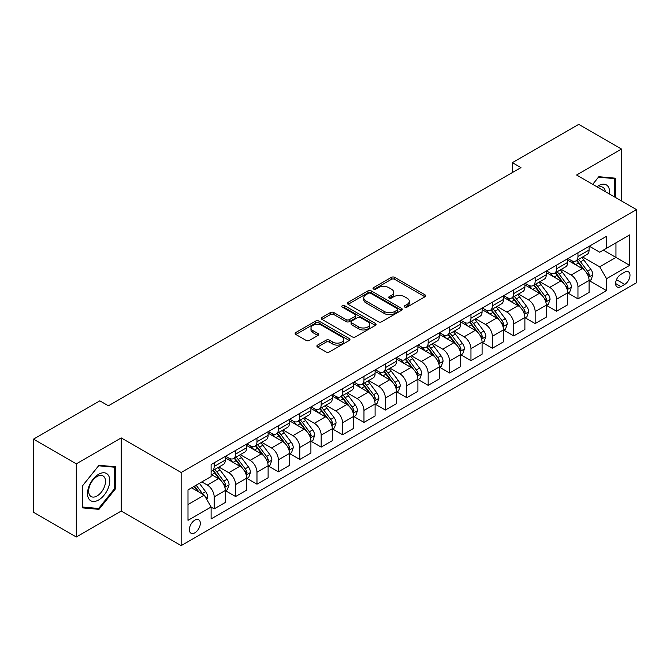 <?xml version="1.0" encoding="UTF-8"?>
<svg xmlns="http://www.w3.org/2000/svg" width="670" height="670" viewBox="0 0 670 670"><rect width="100%" height="100%" fill="white"/><g stroke="black" fill="none" stroke-linecap="round" stroke-linejoin="round"><path stroke-width="1" d="M404.764 307.086A1.667 0.963 0 0 0 407.117 307.086L424.973 296.776A2.378 1.373 0 0 0 425.668 295.805A2.378 1.373 0 0 0 424.973 294.834L394.722 277.372A2.378 1.373 0 0 0 391.364 277.372L373.508 287.681A1.667 0.963 0 0 0 373.022 288.36A1.667 0.963 0 0 0 373.508 289.038A1.667 0.963 0 0 0 375.862 289.038L378.173 287.706A7.605 4.389 0 0 1 388.927 287.706L391.447 289.164A7.605 4.389 0 0 1 393.675 292.262A7.605 4.389 0 0 1 391.447 295.37L389.136 296.701A1.667 0.963 0 0 0 388.65 297.38A1.667 0.963 0 0 0 389.136 298.058A1.667 0.963 0 0 0 391.489 298.058L393.801 296.726A7.605 4.389 0 0 1 404.554 296.726L407.075 298.184A7.605 4.389 0 0 1 409.303 301.291A7.605 4.389 0 0 1 407.075 304.389L404.764 305.721A1.667 0.963 0 0 0 404.278 306.408A1.667 0.963 0 0 0 404.764 307.086L404.764 305.721M194.844 532.792A7.747 4.472 120 0 0 199.903 525.967A7.747 4.472 120 0 0 198.714 519.753A7.747 4.472 120 0 0 194.844 520.138A7.747 4.472 120 0 0 189.778 526.963A7.747 4.472 120 0 0 190.967 533.178A7.747 4.472 120 0 0 194.844 532.792M317.597 345.084A2.378 1.373 0 0 0 316.902 346.055A2.378 1.373 0 0 0 317.597 347.026L326.081 351.926A2.378 1.373 0 0 0 329.447 351.926L349.271 340.477A2.378 1.373 0 0 0 349.966 339.506A2.378 1.373 0 0 0 349.271 338.543L319.029 321.081A2.378 1.373 0 0 0 315.662 321.081L295.839 332.521A2.378 1.373 0 0 0 295.143 333.493A2.378 1.373 0 0 0 295.839 334.464L306.09 340.385A2.378 1.373 0 0 0 309.448 340.385L317.932 335.486A2.378 1.373 0 0 0 318.627 334.514A2.378 1.373 0 0 0 317.932 333.543L312.848 330.611A6.357 3.668 0 0 1 310.989 328.015A6.357 3.668 0 0 1 314.917 324.623A6.357 3.668 0 0 1 321.843 325.419L341.75 336.918A6.357 3.668 0 0 1 343.618 339.506A6.357 3.668 0 0 1 339.69 342.898A6.357 3.668 0 0 1 332.764 342.102L329.447 340.184A2.378 1.373 0 0 0 326.081 340.184L317.597 345.084L317.597 347.026M121.236 437.912L76.296 463.849L33.5 439.143L33.5 512.282L76.296 536.988L121.236 511.043L181.151 545.64L181.151 472.501L121.236 437.912L121.236 511.043M621.517 200.958L621.517 149.067L576.585 175.012L636.5 209.601L181.151 472.501M621.517 149.067L578.721 124.36L512.391 162.659L512.391 172.542M33.5 439.143L99.838 400.844L108.398 405.786L520.95 167.601L512.391 162.659M378.341 321.759A2.378 1.373 0 0 0 381.699 321.759L401.531 310.31A2.378 1.373 0 0 0 402.226 309.339A2.378 1.373 0 0 0 401.531 308.368L371.281 290.906A2.378 1.373 0 0 0 367.922 290.906L348.099 302.354A2.378 1.373 0 0 0 347.403 303.326A2.378 1.373 0 0 0 348.099 304.297L378.341 321.759M342.965 307.446A1.667 0.963 0 0 1 344.648 307.681L344.648 305.704L375.401 323.451A2.378 1.373 0 0 1 376.096 324.422A2.378 1.373 0 0 1 375.401 325.394L355.569 336.842A2.378 1.373 0 0 1 352.211 336.842L321.969 319.381L321.969 317.438A2.378 1.373 0 0 0 321.273 318.409A2.378 1.373 0 0 0 321.969 319.381M321.969 317.438L330.452 312.538A2.378 1.373 0 0 1 333.811 312.538L346.08 319.623A2.378 1.373 0 0 0 349.439 319.623L355.067 316.374A2.378 1.373 0 0 0 355.762 315.403A2.378 1.373 0 0 0 355.067 314.431L342.295 307.061A1.667 0.963 0 0 1 341.809 306.383A1.667 0.963 0 0 1 342.839 305.495A1.667 0.963 0 0 1 344.648 305.704M624.691 272.171L620.923 274.34A7.504 4.33 120 0 0 616.023 280.956A7.504 4.33 120 0 0 617.17 286.969A7.504 4.33 120 0 0 620.923 286.601L624.691 284.423A7.504 4.33 120 0 0 629.591 277.807A7.504 4.33 120 0 0 628.443 271.794A7.504 4.33 120 0 0 624.691 272.171M181.151 545.64L636.5 282.74L636.5 209.601M589.34 246.225L599.692 252.205L606.543 248.252L606.543 236.292L211.109 464.595L211.109 476.554L187.994 489.896L187.994 520.339L211.109 506.997L211.109 518.957L606.543 290.646L606.543 278.687L599.692 266.828L582.674 257.004M606.543 248.252L629.649 234.91L629.649 265.345L606.543 278.687M76.296 463.849L76.296 536.988M603.293 250.128L615.956 257.439L615.956 242.816L629.649 234.91M599.692 266.828L615.956 257.439L629.649 265.345M187.994 504.527L204.258 495.13L191.587 487.819M211.109 507.09L214.182 508.873L214.182 496.914A9.682 5.595 -120 0 0 207.34 485.055L201.863 481.889M214.182 508.873L225.313 502.45L225.313 490.49A9.682 5.595 -120 0 0 218.462 478.631L211.109 474.377M225.572 490.733L235.58 496.52L235.58 484.561A9.682 5.595 -120 0 0 228.738 472.702L218.906 467.024M235.58 496.52L246.711 490.097L246.711 478.137A9.682 5.595 -120 0 0 239.86 466.278L225.313 457.878M246.97 478.38L256.978 484.167L256.978 472.208A9.682 5.595 -120 0 0 250.136 460.349L240.304 454.67M256.978 484.167L268.109 477.744L268.109 465.784A9.682 5.595 -120 0 0 261.258 453.917L246.711 445.517M268.368 466.027L278.377 471.814L278.377 459.855A9.682 5.595 -120 0 0 271.534 447.987L261.702 442.317M278.377 471.814L289.507 465.382L289.507 453.431A9.682 5.595 -120 0 0 282.656 441.564L268.109 433.163M289.767 453.674L299.775 459.453L299.775 447.493A9.682 5.595 -120 0 0 292.932 435.634L283.1 429.964M299.775 459.453L310.905 453.029L310.905 441.069A9.682 5.595 -120 0 0 304.054 429.21L289.507 420.81M311.165 441.321L321.173 447.099L321.173 435.14A9.682 5.595 -120 0 0 314.331 423.281L304.498 417.603M321.173 447.099L332.303 440.676L332.303 428.716A9.682 5.595 -120 0 0 325.453 416.857L310.905 408.457M332.563 428.968L342.571 434.746L342.571 422.787A9.682 5.595 -120 0 0 335.729 410.928L325.896 405.25M342.571 434.746L353.701 428.323L353.701 416.363A9.682 5.595 -120 0 0 346.851 404.504L332.303 396.104M353.961 416.614L363.969 422.393L363.969 410.434A9.682 5.595 -120 0 0 357.127 398.575L347.295 392.896M363.969 422.393L375.099 415.97L375.099 404.01A9.682 5.595 -120 0 0 368.249 392.151L353.701 383.751M375.359 404.261L385.367 410.04L385.367 398.081A9.682 5.595 -120 0 0 378.525 386.222L368.693 380.543M385.367 410.04L396.498 403.616L396.498 391.657A9.682 5.595 -120 0 0 389.647 379.798L375.099 371.398M396.757 391.9L406.765 397.687L406.765 385.727A9.682 5.595 -120 0 0 399.923 373.868L390.091 368.19M406.765 397.687L417.896 391.263L417.896 379.304A9.682 5.595 -120 0 0 411.045 367.445L396.498 359.045M418.155 379.547L428.163 385.334L428.163 373.374A9.682 5.595 -120 0 0 421.321 361.515L411.489 355.837M428.163 385.334L439.294 378.91L439.294 366.951A9.682 5.595 -120 0 0 432.443 355.092L417.896 346.683M439.554 367.194L449.562 372.981L449.562 361.021A9.682 5.595 -120 0 0 442.719 349.154L432.887 343.484M449.562 372.981L460.692 366.549L460.692 354.597A9.682 5.595 -120 0 0 453.841 342.73L439.294 334.33M460.952 354.84L470.96 360.619L470.96 348.668A9.682 5.595 -120 0 0 464.117 336.801L454.285 331.131M470.96 360.619L482.09 354.196L482.09 342.236A9.682 5.595 -120 0 0 475.239 330.377L460.692 321.977M482.35 342.487L492.358 348.266L492.358 336.307A9.682 5.595 -120 0 0 485.516 324.447L475.683 318.778M492.358 348.266L503.488 341.842L503.488 329.883A9.682 5.595 -120 0 0 496.637 318.024L482.09 309.624M503.748 330.134L513.756 335.913L513.756 323.953A9.682 5.595 -120 0 0 506.914 312.094L497.081 306.416M513.756 335.913L524.886 329.489L524.886 317.53A9.682 5.595 -120 0 0 518.044 305.671L503.488 297.271M525.146 317.781L535.163 323.56L535.163 311.6A9.682 5.595 -120 0 0 528.312 299.741L518.48 294.063M535.163 323.56L546.284 317.136L546.284 305.177A9.682 5.595 -120 0 0 539.442 293.318L524.886 284.918M546.544 305.428L556.561 311.207L556.561 299.247A9.682 5.595 -120 0 0 549.71 287.388L539.878 281.71M556.561 311.207L567.683 304.783L567.683 292.824A9.682 5.595 -120 0 0 560.84 280.965L546.284 272.564M567.942 293.066L577.959 298.853L577.959 286.894A9.682 5.595 -120 0 0 571.108 275.035L561.276 269.357M577.959 298.853L589.081 292.43L589.081 280.47A9.682 5.595 -120 0 0 582.238 268.611L567.683 260.211M567.942 258.578L571.108 260.404A9.682 5.595 -120 0 0 575.949 260.881A9.682 5.595 -120 0 0 577.959 256.451L577.959 252.799M546.544 270.931L549.71 272.757A9.682 5.595 -120 0 0 554.551 273.243A9.682 5.595 -120 0 0 556.561 268.804L556.561 265.153M525.146 283.284L528.312 285.11A9.682 5.595 -120 0 0 533.153 285.596A9.682 5.595 -120 0 0 535.163 281.157L535.163 277.506M503.748 295.637L506.914 297.472A9.682 5.595 -120 0 0 511.754 297.949A9.682 5.595 -120 0 0 513.756 293.519L513.756 289.859M482.35 307.991L485.516 309.825A9.682 5.595 -120 0 0 490.356 310.302A9.682 5.595 -120 0 0 492.358 305.872L492.358 302.212M460.952 320.344L464.117 322.178A9.682 5.595 -120 0 0 468.958 322.655A9.682 5.595 -120 0 0 470.96 318.225L470.96 314.565M439.554 332.705L442.719 334.531A9.682 5.595 -120 0 0 447.56 335.008A9.682 5.595 -120 0 0 449.562 330.578L449.562 326.918M418.155 345.058L421.321 346.884A9.682 5.595 -120 0 0 426.162 347.361A9.682 5.595 -120 0 0 428.163 342.931L428.163 339.271M396.757 357.411L399.923 359.237A9.682 5.595 -120 0 0 404.764 359.715A9.682 5.595 -120 0 0 406.765 355.284L406.765 351.624M375.359 369.765L378.525 371.59A9.682 5.595 -120 0 0 383.366 372.076A9.682 5.595 -120 0 0 385.367 367.637L385.367 363.986M353.961 382.118L357.127 383.944A9.682 5.595 -120 0 0 361.967 384.429A9.682 5.595 -120 0 0 363.969 379.991L363.969 376.339M332.563 394.471L335.729 396.305A9.682 5.595 -120 0 0 340.569 396.782A9.682 5.595 -120 0 0 342.571 392.344L342.571 388.692M311.165 406.824L314.331 408.658A9.682 5.595 -120 0 0 319.171 409.135A9.682 5.595 -120 0 0 321.173 404.705L321.173 401.045M289.767 419.177L292.932 421.011A9.682 5.595 -120 0 0 297.773 421.489A9.682 5.595 -120 0 0 299.775 417.058L299.775 413.398M268.368 431.539L271.534 433.364A9.682 5.595 -120 0 0 276.375 433.842A9.682 5.595 -120 0 0 278.377 429.411L278.377 425.752M246.97 443.892L250.136 445.718A9.682 5.595 -120 0 0 254.977 446.195A9.682 5.595 -120 0 0 256.978 441.765L256.978 438.105M225.572 456.245L228.738 458.071A9.682 5.595 -120 0 0 233.579 458.548A9.682 5.595 -120 0 0 235.58 454.118L235.58 450.458M589.34 280.713L606.543 290.646M575.949 260.881L587.079 254.458A9.682 5.595 -120 0 0 589.081 250.027L589.081 246.367M554.551 273.243L565.681 266.819A9.682 5.595 -120 0 0 567.683 262.38L567.683 258.729M533.153 285.596L544.283 279.172A9.682 5.595 -120 0 0 546.284 274.734L546.284 271.082M511.754 297.949L522.885 291.525A9.682 5.595 -120 0 0 524.886 287.087L524.886 283.435M490.356 310.302L501.487 303.878A9.682 5.595 -120 0 0 503.488 299.448L503.488 295.788M468.958 322.655L480.089 316.232A9.682 5.595 -120 0 0 482.09 311.801L482.09 308.141M447.56 335.008L458.69 328.585A9.682 5.595 -120 0 0 460.692 324.154L460.692 320.495M426.162 347.361L437.292 340.938A9.682 5.595 -120 0 0 439.294 336.507L439.294 332.848M404.764 359.715L415.894 353.291A9.682 5.595 -120 0 0 417.896 348.861L417.896 345.201M383.366 372.076L394.496 365.644A9.682 5.595 -120 0 0 396.498 361.214L396.498 357.562M361.967 384.429L373.098 378.006A9.682 5.595 -120 0 0 375.099 373.567L375.099 369.915M340.569 396.782L351.7 390.359A9.682 5.595 -120 0 0 353.701 385.92L353.701 382.269M319.171 409.135L330.302 402.712A9.682 5.595 -120 0 0 332.303 398.281L332.303 394.622M297.773 421.489L308.904 415.065A9.682 5.595 -120 0 0 310.905 410.635L310.905 406.975M276.375 433.842L287.505 427.418A9.682 5.595 -120 0 0 289.507 422.988L289.507 419.328M254.977 446.195L266.107 439.771A9.682 5.595 -120 0 0 268.109 435.341L268.109 431.681M233.579 458.548L244.709 452.124A9.682 5.595 -120 0 0 246.711 447.694L246.711 444.034M211.109 471.295A9.682 5.595 -120 0 0 212.181 470.901L223.311 464.478A9.682 5.595 -120 0 0 225.313 460.047L225.313 456.387M212.181 470.901A9.682 5.595 -120 0 0 214.182 466.471L214.182 462.819M204.258 495.13L211.109 506.997M615.361 197.399L615.361 178.186L598.838 176.704L592.716 184.325M82.46 507.877L98.976 509.351L115.5 488.798L115.5 466.772L98.976 465.298L82.46 485.851L82.46 507.877M114.645 488.304L115.5 488.798M97.234 508.346L98.976 509.351M405.425 307.321L407.075 306.366A7.605 4.389 0 0 0 409.303 303.267L409.303 301.291M393.675 292.262L393.675 294.239A7.605 4.389 0 0 1 391.447 297.346L389.798 298.292M424.939 296.793L394.722 279.348A2.378 1.373 0 0 0 391.364 279.348L374.178 289.272M401.498 310.327L371.281 292.882A2.378 1.373 0 0 0 367.922 292.882L348.124 304.314L348.099 302.354M397.327 310.017A1.667 0.963 0 0 0 397.812 309.339A1.667 0.963 0 0 0 397.327 308.661L370.778 293.334A1.667 0.963 0 0 0 368.425 293.334L365.988 294.741A7.605 4.389 0 0 0 363.76 297.84A7.605 4.389 0 0 0 365.988 300.947L384.136 311.424A7.605 4.389 0 0 0 394.89 311.424L397.327 310.017L397.327 311.994A1.667 0.963 0 0 0 397.812 311.316L397.812 309.339M363.76 297.84L363.76 299.817A7.605 4.389 0 0 0 365.988 302.924L365.988 300.947M397.327 311.994L394.89 313.401A7.605 4.389 0 0 1 384.136 313.401L365.988 302.924M322.002 319.397L330.452 314.515L330.452 312.538M355.762 315.403L355.762 317.379A2.378 1.373 0 0 1 355.067 318.351L349.439 321.6A2.378 1.373 0 0 1 346.08 321.6L333.811 314.515A2.378 1.373 0 0 0 330.452 314.515M344.648 307.681L375.368 325.411M358.81 326.968A6.357 3.668 0 0 0 365.736 327.764A6.357 3.668 0 0 0 369.656 324.372A6.357 3.668 0 0 0 367.797 321.784L360.778 317.731A2.378 1.373 0 0 0 357.42 317.731L351.792 320.98A2.378 1.373 0 0 0 351.097 321.952A2.378 1.373 0 0 0 351.792 322.923L358.81 326.968L358.81 328.945A6.357 3.668 0 0 0 365.736 329.741A6.357 3.668 0 0 0 369.656 326.349L369.656 324.372M351.097 321.952L351.097 323.928A2.378 1.373 0 0 0 351.792 324.9L351.792 322.923M358.81 328.945L351.792 324.9M343.618 339.506L343.618 341.482A6.357 3.668 0 0 1 339.69 344.874A6.357 3.668 0 0 1 332.764 344.078L329.447 342.169A2.378 1.373 0 0 0 326.081 342.169L317.63 347.043M310.989 328.015L310.989 329.992A6.357 3.668 0 0 0 312.848 332.588L312.848 330.611M317.932 333.543L317.932 335.486L312.848 332.588M349.238 340.494L319.029 323.057A2.378 1.373 0 0 0 315.662 323.057L295.872 334.481M589.081 280.864L591.133 279.675L592.85 274.734A6.415 3.702 -120 0 0 590.798 269.273L583.805 259.935A18.517 10.695 -120 0 0 581.786 257.514M574.827 264.332A18.517 10.695 -120 0 0 571.033 260.362M588.495 276.936L589.382 275.01A6.415 3.702 -120 0 0 587.548 271.149L580.555 261.811A18.517 10.695 -120 0 0 578.528 259.391M576.811 260.387A15.377 8.877 60 0 1 579.332 263.26L585.253 271.157M576.476 260.58A18.517 10.695 60 0 1 578.495 263L583.151 269.206M567.683 293.217L569.735 292.036L571.451 287.087A6.415 3.702 -120 0 0 569.399 281.626L562.406 272.288A18.517 10.695 -120 0 0 560.388 269.868M553.428 276.685A18.517 10.695 -120 0 0 549.635 272.715M567.096 289.289L567.984 287.363A6.415 3.702 -120 0 0 566.15 283.502L559.157 274.172A18.517 10.695 -120 0 0 557.13 271.752M555.413 272.74A15.377 8.877 60 0 1 557.934 275.613L563.855 283.51M555.078 272.933A18.517 10.695 60 0 1 557.097 275.353L561.753 281.559M546.284 305.57L548.336 304.389L550.053 299.448A6.415 3.702 -120 0 0 548.001 293.979L541.008 284.641A18.517 10.695 -120 0 0 538.99 282.221M532.03 289.038A18.517 10.695 -120 0 0 528.236 285.077M545.698 301.642L546.586 299.716A6.415 3.702 -120 0 0 544.752 295.864L537.759 286.526A18.517 10.695 -120 0 0 535.732 284.105M534.015 285.093A15.377 8.877 60 0 1 536.536 287.966L542.457 295.872M533.68 285.286A18.517 10.695 60 0 1 535.698 287.706L540.355 293.912M524.886 317.923L526.938 316.743L528.655 311.801A6.415 3.702 -120 0 0 526.603 306.332L519.61 297.003A18.517 10.695 -120 0 0 517.592 294.582M510.632 301.399A18.517 10.695 -120 0 0 506.838 297.43M524.3 313.996L525.188 312.069A6.415 3.702 -120 0 0 523.354 308.217L516.361 298.879A18.517 10.695 -120 0 0 514.334 296.458M512.617 297.455A15.377 8.877 60 0 1 515.138 300.319L521.059 308.225M512.282 297.639A18.517 10.695 60 0 1 514.3 300.059L518.957 306.274M503.488 330.285L505.54 329.096L507.257 324.154A6.415 3.702 -120 0 0 505.205 318.694L498.212 309.356A18.517 10.695 -120 0 0 496.194 306.935M489.234 313.753A18.517 10.695 -120 0 0 485.44 309.783M502.902 326.349L503.79 324.422A6.415 3.702 -120 0 0 501.956 320.57L494.963 311.232A18.517 10.695 -120 0 0 492.936 308.811M491.219 309.808A15.377 8.877 60 0 1 493.74 312.672L499.661 320.578M490.884 310.001A18.517 10.695 60 0 1 492.902 312.413L497.559 318.627M609.507 194.024A15.737 9.087 120 0 0 608.134 186.545A15.737 9.087 120 0 0 596.903 186.746M605.295 191.587A11.918 6.876 120 0 0 604.231 188.563A11.918 6.876 120 0 0 602.891 187.315A11.918 6.876 120 0 0 597.992 187.374M598.461 177.173L614.499 178.622L614.499 196.905M613.444 178.011L614.499 178.622M592.749 184.342L598.494 177.198M98.632 474.276A15.737 9.087 120 0 0 87.51 493.556A15.737 9.087 120 0 0 98.632 499.979A15.737 9.087 120 0 0 109.763 480.708A15.737 9.087 120 0 0 98.632 474.276M97.075 476.504A11.918 6.876 120 0 0 89.294 486.998A11.918 6.876 120 0 0 91.12 496.545A11.918 6.876 120 0 0 97.075 495.959A11.918 6.876 120 0 0 104.855 485.457A11.918 6.876 120 0 0 103.029 475.909A11.918 6.876 120 0 0 97.075 476.504M114.645 488.556L98.632 508.471L82.628 507.039L82.628 485.7L98.632 465.784L114.645 467.216L114.645 488.556M113.582 466.605L114.645 467.216M482.09 342.638L484.142 341.449L485.859 336.507A6.415 3.702 -120 0 0 483.807 331.047L476.814 321.709A18.517 10.695 -120 0 0 474.796 319.288M467.836 326.106A18.517 10.695 -120 0 0 464.042 322.136M481.504 338.702L482.392 336.784A6.415 3.702 -120 0 0 480.557 332.923L473.564 323.585A18.517 10.695 -120 0 0 471.538 321.165M469.821 322.161A15.377 8.877 60 0 1 472.342 325.025L478.263 332.931M469.486 322.354A18.517 10.695 60 0 1 471.504 324.774L476.161 330.98M460.692 354.991L462.744 353.802L464.461 348.861A6.415 3.702 -120 0 0 462.409 343.4L455.416 334.062A18.517 10.695 -120 0 0 453.397 331.642M446.438 338.459A18.517 10.695 -120 0 0 442.644 334.489M460.106 351.063L460.994 349.137A6.415 3.702 -120 0 0 459.159 345.276L452.166 335.938A18.517 10.695 -120 0 0 450.14 333.518M448.423 334.514A15.377 8.877 60 0 1 450.944 337.387L456.865 345.284M448.088 334.707A18.517 10.695 60 0 1 450.106 337.127L454.762 343.333M439.294 367.344L441.346 366.155L443.063 361.214A6.415 3.702 -120 0 0 441.011 355.753L434.018 346.415A18.517 10.695 -120 0 0 431.999 343.995M425.04 350.812A18.517 10.695 -120 0 0 421.246 346.842M438.708 363.416L439.595 361.49A6.415 3.702 -120 0 0 437.761 357.629L430.768 348.291A18.517 10.695 -120 0 0 428.741 345.871M427.024 346.867A15.377 8.877 60 0 1 429.545 349.74L435.467 357.638M426.69 347.06A18.517 10.695 60 0 1 428.708 349.48L433.364 355.686M417.896 379.697L419.948 378.508L421.665 373.567A6.415 3.702 -120 0 0 419.613 368.106L412.62 358.768A18.517 10.695 -120 0 0 410.601 356.348M403.642 363.165A18.517 10.695 -120 0 0 399.848 359.195M417.31 375.769L418.197 373.843A6.415 3.702 -120 0 0 416.363 369.982L409.37 360.644A18.517 10.695 -120 0 0 407.343 358.224M405.626 359.221A15.377 8.877 60 0 1 408.147 362.093L414.068 369.991M405.291 359.413A18.517 10.695 60 0 1 407.31 361.834L411.966 368.039M396.498 392.05L398.55 390.87L400.266 385.92A6.415 3.702 -120 0 0 398.215 380.459L391.221 371.121A18.517 10.695 -120 0 0 389.203 368.701M382.243 375.518A18.517 10.695 -120 0 0 378.45 371.548M395.911 388.123L396.799 386.196A6.415 3.702 -120 0 0 394.965 382.335L387.972 372.997A18.517 10.695 -120 0 0 385.945 370.585M384.228 371.574A15.377 8.877 60 0 1 386.749 374.446L392.67 382.344M383.893 371.766A18.517 10.695 60 0 1 385.912 374.187L390.568 380.392M375.099 404.404L377.151 403.223L378.868 398.281A6.415 3.702 -120 0 0 376.816 392.813L369.823 383.475A18.517 10.695 -120 0 0 367.805 381.054M360.845 387.871A18.517 10.695 -120 0 0 357.051 383.91M374.513 400.476L375.401 398.55A6.415 3.702 -120 0 0 373.567 394.689L366.574 385.359A18.517 10.695 -120 0 0 364.547 382.939M362.83 383.927A15.377 8.877 60 0 1 365.351 386.799L371.272 394.697M362.495 384.119A18.517 10.695 60 0 1 364.514 386.54L369.17 392.746M353.701 416.757L355.753 415.576L357.47 410.635A6.415 3.702 -120 0 0 355.418 405.166L348.425 395.828A18.517 10.695 -120 0 0 346.407 393.416M339.447 400.225A18.517 10.695 -120 0 0 335.653 396.263M353.115 412.829L354.003 410.903A6.415 3.702 -120 0 0 352.169 407.05L345.176 397.712A18.517 10.695 -120 0 0 343.149 395.292M341.432 396.288A15.377 8.877 60 0 1 343.953 399.153L349.874 407.059M341.097 396.472A18.517 10.695 60 0 1 343.115 398.893L347.772 405.107M332.303 429.11L334.355 427.929L336.072 422.988A6.415 3.702 -120 0 0 334.02 417.519L327.027 408.189A18.517 10.695 -120 0 0 325.009 405.769M318.049 412.586A18.517 10.695 -120 0 0 314.255 408.616M331.717 425.182L332.605 423.256A6.415 3.702 -120 0 0 330.771 419.403L323.778 410.065A18.517 10.695 -120 0 0 321.751 407.645M320.034 408.641A15.377 8.877 60 0 1 322.555 411.506L328.476 419.412M319.699 408.826A18.517 10.695 60 0 1 321.717 411.246L326.374 417.46M310.905 441.471L312.957 440.282L314.674 435.341A6.415 3.702 -120 0 0 312.622 429.88L305.629 420.542A18.517 10.695 -120 0 0 303.611 418.122M296.651 424.939A18.517 10.695 -120 0 0 292.857 420.969M310.319 437.535L311.207 435.617A6.415 3.702 -120 0 0 309.373 431.756L302.379 422.418A18.517 10.695 -120 0 0 300.353 419.998M298.636 420.995A15.377 8.877 60 0 1 301.157 423.859L307.078 431.765M298.301 421.187A18.517 10.695 60 0 1 300.319 423.608L304.976 429.813M289.507 453.825L291.559 452.635L293.276 447.694A6.415 3.702 -120 0 0 291.224 442.233L284.231 432.895A18.517 10.695 -120 0 0 282.212 430.475M275.253 437.292A18.517 10.695 -120 0 0 271.459 433.322M288.921 449.897L289.809 447.97A6.415 3.702 -120 0 0 287.974 444.109L280.981 434.771A18.517 10.695 -120 0 0 278.954 432.351M277.238 433.348A15.377 8.877 60 0 1 279.759 436.212L285.68 444.118M276.903 433.54A18.517 10.695 60 0 1 278.921 435.961L283.578 442.167M268.109 466.178L270.161 464.988L271.878 460.047A6.415 3.702 -120 0 0 269.826 454.587L262.833 445.248A18.517 10.695 -120 0 0 260.814 442.828M253.855 449.645A18.517 10.695 -120 0 0 250.061 445.676M267.523 462.25L268.41 460.324A6.415 3.702 -120 0 0 266.576 456.463L259.583 447.125A18.517 10.695 -120 0 0 257.556 444.704M255.84 445.701A15.377 8.877 60 0 1 258.36 448.573L264.281 456.471M255.505 445.893A18.517 10.695 60 0 1 257.523 448.314L262.179 454.52M246.711 478.531L248.763 477.342L250.48 472.4A6.415 3.702 -120 0 0 248.428 466.94L241.434 457.602A18.517 10.695 -120 0 0 239.416 455.181M232.457 461.998A18.517 10.695 -120 0 0 228.663 458.029M246.125 474.603L247.012 472.677A6.415 3.702 -120 0 0 245.178 468.816L238.185 459.478A18.517 10.695 -120 0 0 236.158 457.057M234.441 458.054A15.377 8.877 60 0 1 236.962 460.927L242.883 468.824M234.106 458.246A18.517 10.695 60 0 1 236.125 460.667L240.781 466.873M225.313 490.884L227.365 489.695L229.081 484.753A6.415 3.702 -120 0 0 227.029 479.293L220.036 469.955A18.517 10.695 -120 0 0 218.018 467.534M224.726 486.956L225.614 485.03A6.415 3.702 -120 0 0 223.78 481.169L216.787 471.831A18.517 10.695 -120 0 0 214.76 469.41M213.043 470.407A15.377 8.877 60 0 1 215.564 473.28L221.485 481.177M212.708 470.6A18.517 10.695 60 0 1 214.727 473.02L219.383 479.226M206.829 499.586L207.683 497.106A6.415 3.702 -120 0 0 205.631 491.646L199.392 483.313M202.96 494.385A6.415 3.702 -120 0 0 202.382 493.522L196.142 485.197M194.535 486.119L199.015 492.107M194.082 486.378L197.885 491.453M207.34 485.055L218.462 478.631M228.738 472.702L239.86 466.278M250.136 460.349L261.258 453.917M271.534 447.987L282.656 441.564M292.932 435.634L304.054 429.21M314.331 423.281L325.453 416.857M335.729 410.928L346.851 404.504M357.127 398.575L368.249 392.151M378.525 386.222L389.647 379.798M399.923 373.868L411.045 367.445M421.321 361.515L432.443 355.092M442.719 349.154L453.841 342.73M464.117 336.801L475.239 330.377M485.516 324.447L496.637 318.024M506.914 312.094L518.044 305.671M528.312 299.741L539.442 293.318M549.71 287.388L560.84 280.965M571.108 275.035L582.238 268.611M577.959 256.451L589.081 250.027M577.959 286.894L589.081 280.47M556.561 299.247L567.683 292.824M556.561 268.804L567.683 262.38M535.163 311.6L546.284 305.177M535.163 281.157L546.284 274.734M513.756 323.953L524.886 317.53M513.756 293.519L524.886 287.087M492.358 336.307L503.488 329.883M492.358 305.872L503.488 299.448M470.96 348.668L482.09 342.236M470.96 318.225L482.09 311.801M449.562 361.021L460.692 354.597M449.562 330.578L460.692 324.154M428.163 373.374L439.294 366.951M428.163 342.931L439.294 336.507M406.765 385.727L417.896 379.304M406.765 355.284L417.896 348.861M385.367 398.081L396.498 391.657M385.367 367.637L396.498 361.214M363.969 410.434L375.099 404.01M363.969 379.991L375.099 373.567M342.571 422.787L353.701 416.363M342.571 392.344L353.701 385.92M321.173 435.14L332.303 428.716M321.173 404.705L332.303 398.281M299.775 447.493L310.905 441.069M299.775 417.058L310.905 410.635M278.377 459.855L289.507 453.431M278.377 429.411L289.507 422.988M256.978 472.208L268.109 465.784M256.978 441.765L268.109 435.341M235.58 484.561L246.711 478.137M235.58 454.118L246.711 447.694M214.182 496.914L225.313 490.49M214.182 466.471L225.313 460.047M616.475 279.683L624.691 284.423M615.613 283.536L620.923 286.601M407.075 306.366L407.075 304.389M389.136 298.058L389.136 296.701M391.447 297.346L391.447 295.37M373.508 289.038L373.508 287.681M391.364 279.348L391.364 277.372M394.722 279.348L394.722 277.372M424.973 296.776L424.973 294.834M367.922 292.882L367.922 290.906M371.281 292.882L371.281 290.906M401.531 310.31L401.531 308.368M384.136 313.401L384.136 311.424M394.89 313.401L394.89 311.424M333.811 314.515L333.811 312.538M346.08 321.6L346.08 319.623M349.439 321.6L349.439 319.623M355.067 318.351L355.067 316.374M375.401 325.394L375.401 323.451M326.081 342.169L326.081 340.184M329.447 342.169L329.447 340.184M332.764 344.078L332.764 342.102M295.839 334.464L295.839 332.521M315.662 323.057L315.662 321.081M319.029 323.057L319.029 321.081M349.271 340.477L349.271 338.543M588.603 277.288L592.808 274.859M580.555 261.811L583.805 259.935M575.505 264.725L578.495 263M587.548 271.149L590.798 269.273M587.037 273.653L589.382 275.01M567.205 289.641L571.409 287.212M559.157 274.172L562.406 272.288M554.107 277.078L557.097 275.353M566.15 283.502L569.399 281.626M565.639 286.015L567.984 287.363M545.807 301.994L550.011 299.565M537.759 286.526L541.008 284.641M532.709 289.432L535.698 287.706M544.752 295.864L548.001 293.979M544.241 298.368L546.586 299.716M524.409 314.347L528.613 311.927M516.361 298.879L519.61 297.003M511.31 301.785L514.3 300.059M523.354 308.217L526.603 306.332M522.843 310.721L525.188 312.069M503.011 326.7L507.215 324.28M494.963 311.232L498.212 309.356M489.912 314.146L492.902 312.413M501.956 320.57L505.205 318.694M501.445 323.074L503.79 324.422M481.613 339.053L485.817 336.633M473.564 323.585L476.814 321.709M468.514 326.499L471.504 324.774M480.557 332.923L483.807 331.047M480.047 335.427L482.392 336.784M460.215 351.415L464.419 348.986M452.166 335.938L455.416 334.062M447.116 338.853L450.106 337.127M459.159 345.276L462.409 343.4M458.649 347.78L460.994 349.137M438.817 363.768L443.021 361.339M430.768 348.291L434.018 346.415M425.718 351.206L428.708 349.48M437.761 357.629L441.011 355.753M437.25 360.133L439.595 361.49M417.418 376.121L421.623 373.692M409.37 360.644L412.62 358.768M404.32 363.559L407.31 361.834M416.363 369.982L419.613 368.106M415.852 372.486L418.197 373.843M396.02 388.474L400.225 386.046M387.972 372.997L391.221 371.121M382.922 375.912L385.912 374.187M394.965 382.335L398.215 380.459M394.454 384.84L396.799 386.196M374.622 400.828L378.826 398.399M366.574 385.359L369.823 383.475M361.524 388.265L364.514 386.54M373.567 394.689L376.816 392.813M373.056 397.201L375.401 398.55M353.224 413.181L357.428 410.752M345.176 397.712L348.425 395.828M340.125 400.618L343.115 398.893M352.169 407.05L355.418 405.166M351.658 409.554L354.003 410.903M331.826 425.534L336.03 423.113M323.778 410.065L327.027 408.189M318.727 412.98L321.717 411.246M330.771 419.403L334.02 417.519M330.26 421.907L332.605 423.256M310.428 437.887L314.632 435.467M302.379 422.418L305.629 420.542M297.329 425.333L300.319 423.608M309.373 431.756L312.622 429.88M308.862 434.26L311.207 435.617M289.03 450.248L293.234 447.82M280.981 434.771L284.231 432.895M275.931 437.686L278.921 435.961M287.974 444.109L291.224 442.233M287.464 446.614L289.809 447.97M267.632 462.602L271.836 460.173M259.583 447.125L262.833 445.248M254.533 450.039L257.523 448.314M266.576 456.463L269.826 454.587M266.065 458.967L268.41 460.324M246.233 474.955L250.438 472.526M238.185 459.478L241.434 457.602M233.135 462.392L236.125 460.667M245.178 468.816L248.428 466.94M244.667 471.32L247.012 472.677M224.835 487.308L229.04 484.879M216.787 471.831L220.036 469.955M211.737 474.745L214.727 473.02M223.78 481.169L227.029 479.293M223.269 483.673L225.614 485.03M206.008 498.17L207.641 497.232M202.382 493.522L205.631 491.646"/></g></svg>
